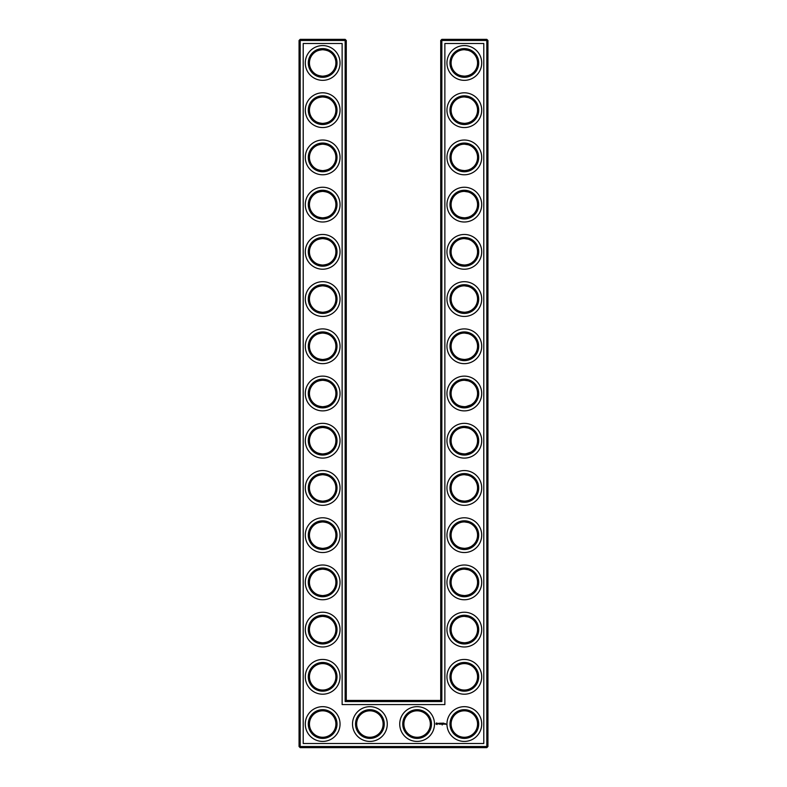 <?xml version="1.0" encoding="UTF-8"?>
<svg xmlns="http://www.w3.org/2000/svg" width="787" height="787" viewBox="0 0 787 787"><rect width="100%" height="100%" fill="white"/><g stroke="black" fill="none" stroke-linecap="round" stroke-linejoin="round"><path stroke-width="1.18" d="M331.996 53.585C330.117 51.391 327.008 50.102 322.67 49.738C318.312 50.112 315.203 51.391 313.344 53.585M331.996 72.335C330.117 74.529 327.008 75.818 322.67 76.182C318.312 75.808 315.203 74.529 313.344 72.335M331.996 100.805C330.117 98.611 327.008 97.322 322.67 96.958C318.312 97.332 315.203 98.611 313.344 100.805M335.892 62.96A13.222 13.222 0 0 0 316.059 51.509A13.222 13.222 0 0 0 316.059 74.411A13.222 13.222 0 0 0 335.892 62.96M335.892 110.18A13.222 13.222 0 0 0 316.059 98.729A13.222 13.222 0 0 0 316.059 121.631A13.222 13.222 0 0 0 335.892 110.18M331.996 119.555C330.117 121.749 327.008 123.038 322.67 123.402C318.312 123.028 315.203 121.749 313.344 119.555M346.28 700.43L346.28 40.481L345.149 39.35L300.191 39.35L300.191 746.519L486.809 746.519L486.809 40.481L440.72 40.481L440.72 700.43L441.851 701.561L345.149 701.561L346.28 700.43L440.72 700.43M300.191 39.35L299.06 40.481L299.06 746.519L300.191 747.65L486.809 747.65L487.94 746.519L487.94 40.481L486.809 39.35L441.851 39.35L440.72 40.481M473.607 195.196L472.308 194.074M470.193 192.766L468.737 192.156M468.265 191.998L464.458 191.398M473.607 214.044L471.551 215.697M471.197 215.913L468.57 217.143M468.491 217.173L465.766 217.763M465.176 217.812C460.454 217.674 457.08 216.415 455.053 214.044M455.043 214.034L455.004 213.995C456.883 216.189 459.992 217.478 464.33 217.842C468.688 217.468 471.797 216.189 473.656 213.995M473.607 53.536L472.308 52.414M470.193 51.106L468.737 50.496M468.265 50.338L464.458 49.738M473.607 72.384L471.551 74.037M471.197 74.253L468.57 75.483M468.491 75.513L465.776 76.103M465.176 76.152C460.454 76.014 457.08 74.755 455.053 72.384M455.043 72.374L455.004 72.335C456.883 74.529 459.992 75.818 464.33 76.182C468.688 75.808 471.797 74.529 473.656 72.335M473.607 147.976L472.308 146.854M470.193 145.546L468.737 144.936M468.265 144.778L464.458 144.178M473.607 166.824L471.541 168.477M471.197 168.693L468.57 169.923M468.491 169.953L465.766 170.543M465.176 170.592C460.454 170.454 457.08 169.195 455.053 166.824M455.043 166.814L455.004 166.775C456.883 168.969 459.992 170.258 464.33 170.622C468.688 170.248 471.797 168.969 473.656 166.775M473.607 100.756L472.308 99.634M470.193 98.326L468.737 97.716M468.265 97.558L464.497 96.958M473.607 119.604L471.541 121.257M471.197 121.473L468.57 122.703M468.491 122.733L465.766 123.323M465.176 123.372C460.454 123.234 457.08 121.975 455.053 119.604M455.043 119.594L455.004 119.555C456.883 121.749 459.992 123.038 464.33 123.402C468.688 123.028 471.797 121.749 473.656 119.555M473.607 242.416L472.308 241.294M470.193 239.986L468.737 239.376M468.265 239.218L464.497 238.618M473.607 261.264L471.541 262.917M471.197 263.133L468.57 264.363M468.491 264.393L465.776 264.983M465.176 265.032C460.454 264.894 457.08 263.635 455.053 261.264M455.043 261.254L455.004 261.215C456.883 263.409 459.992 264.698 464.33 265.062C468.688 264.688 471.797 263.409 473.656 261.215M473.607 620.176L472.308 619.054M470.193 617.746L468.737 617.136M468.265 616.978L464.497 616.378M473.607 639.024L471.541 640.677M471.197 640.893L468.57 642.123M468.491 642.153L465.766 642.743M465.176 642.792C460.454 642.654 457.08 641.395 455.053 639.024M455.043 639.014L455.004 638.975C456.883 641.169 459.992 642.458 464.33 642.822C468.688 642.448 471.797 641.169 473.656 638.975M473.607 478.516L472.308 477.394M470.193 476.086L468.737 475.476M468.265 475.318L464.497 474.718M473.607 497.364L471.551 499.017M471.197 499.233L468.57 500.463M468.491 500.493L465.766 501.083M465.176 501.132C460.454 500.994 457.08 499.735 455.053 497.364M455.043 497.354L455.004 497.315C456.883 499.509 459.992 500.798 464.33 501.162C468.688 500.788 471.797 499.509 473.656 497.315M473.607 431.296L472.308 430.174M470.193 428.866L468.737 428.256M468.265 428.098L464.497 427.498M473.607 450.144L471.551 451.797M471.197 452.013L465.766 453.863M465.176 453.912C460.454 453.774 457.08 452.515 455.053 450.144M455.043 450.134L455.004 450.095C456.883 452.289 459.992 453.578 464.33 453.942C468.688 453.568 471.797 452.289 473.656 450.095M473.607 384.076L472.308 382.954M470.193 381.646L468.737 381.036M468.265 380.878L464.497 380.278M473.607 402.924L471.541 404.577M471.197 404.793L465.766 406.643M465.176 406.692C460.454 406.554 457.08 405.295 455.053 402.924M455.043 402.914L455.004 402.875C456.883 405.069 459.992 406.358 464.33 406.722C468.688 406.348 471.797 405.069 473.656 402.875M473.607 336.856L472.308 335.734M470.193 334.426L468.737 333.816M468.265 333.658L464.497 333.058M473.607 355.704L471.541 357.357M471.197 357.573L468.57 358.803M468.491 358.833L465.766 359.423M465.176 359.472C460.454 359.334 457.08 358.075 455.053 355.704M455.043 355.694L455.004 355.655C456.883 357.849 459.992 359.138 464.33 359.502C468.688 359.128 471.797 357.849 473.656 355.655M473.607 289.636L472.308 288.514M470.193 287.206L468.737 286.596M468.265 286.438L464.497 285.838M473.607 308.484L471.541 310.137M471.197 310.353L468.57 311.583M468.491 311.613L465.776 312.203M465.176 312.252C460.454 312.114 457.08 310.855 455.053 308.484M455.043 308.474L455.004 308.435C456.883 310.629 459.992 311.918 464.33 312.282C468.688 311.908 471.797 310.629 473.656 308.435M473.607 572.956L472.308 571.834M470.193 570.526L468.737 569.916M468.265 569.758L464.497 569.158M473.607 591.804L471.541 593.457M471.197 593.673L468.57 594.903M468.491 594.933L465.766 595.523M465.176 595.572C460.454 595.434 457.08 594.175 455.053 591.804M455.043 591.794L455.004 591.755C456.883 593.949 459.992 595.238 464.33 595.602C468.688 595.228 471.797 593.949 473.656 591.755M473.607 525.736L472.308 524.614M470.193 523.306L468.737 522.696M468.265 522.538L464.497 521.938M473.607 544.584L471.551 546.237M471.197 546.453L468.57 547.683M468.491 547.713L465.766 548.303M465.176 548.352C460.454 548.214 457.08 546.955 455.053 544.584M455.043 544.574L455.004 544.535C456.883 546.729 459.992 548.018 464.33 548.382C468.688 548.008 471.797 546.729 473.656 544.535M337.023 62.96A14.353 14.353 0 0 0 315.489 50.525A14.353 14.353 0 0 0 315.489 75.395A14.353 14.353 0 0 0 337.023 62.96M331.996 148.025C330.117 145.831 327.008 144.542 322.67 144.178C318.312 144.552 315.203 145.831 313.344 148.025M337.023 110.18A14.353 14.353 0 0 0 315.489 97.745A14.353 14.353 0 0 0 315.489 122.615A14.353 14.353 0 0 0 337.023 110.18M346.28 40.481L299.06 40.481M345.149 701.561L345.149 39.35M441.851 39.35L441.851 701.561M486.809 39.35L486.809 40.481L487.94 40.481M487.94 746.519L486.809 746.519L486.809 747.65M300.191 747.65L300.191 746.519L299.06 746.519M463.71 191.408L464.635 191.398M463.71 238.628L464.635 238.618M463.71 49.748L464.635 49.738M463.71 96.968L464.635 96.958M463.71 144.188L464.635 144.178M463.71 285.848L464.635 285.838M463.71 616.388L464.635 616.378M464.025 663.598L464.635 663.598M464.025 710.818L464.635 710.818M463.71 474.728L464.635 474.718M463.71 521.948L464.635 521.938M463.71 427.508L464.635 427.498M463.71 380.288L464.635 380.278M463.71 333.068L464.635 333.058M463.71 569.168L464.635 569.158M331.996 166.775C330.117 168.969 327.008 170.258 322.67 170.622C318.312 170.248 315.203 168.969 313.344 166.775M331.996 195.245C330.117 193.051 327.008 191.762 322.67 191.398C318.312 191.772 315.203 193.051 313.344 195.245M331.996 213.995C330.117 216.189 327.008 217.478 322.67 217.842C318.312 217.468 315.203 216.189 313.344 213.995M331.996 242.465C330.117 240.271 327.008 238.982 322.67 238.618C318.312 238.992 315.203 240.271 313.344 242.465M331.996 261.215C330.117 263.409 327.008 264.698 322.67 265.062C318.312 264.688 315.203 263.409 313.344 261.215M331.996 289.685C330.117 287.491 327.008 286.202 322.67 285.838C318.312 286.212 315.203 287.491 313.344 289.685M331.996 308.435C330.117 310.629 327.008 311.918 322.67 312.282C318.312 311.908 315.203 310.629 313.344 308.435M331.996 336.905C330.117 334.711 327.008 333.422 322.67 333.058C318.312 333.432 315.203 334.711 313.344 336.905M331.996 355.655C330.117 357.849 327.008 359.138 322.67 359.502C318.312 359.128 315.203 357.849 313.344 355.655M331.996 384.125C330.117 381.931 327.008 380.642 322.67 380.278C318.312 380.652 315.203 381.931 313.344 384.125M331.996 402.875C330.117 405.069 327.008 406.358 322.67 406.722C318.312 406.348 315.203 405.069 313.344 402.875M331.996 431.345C330.117 429.151 327.008 427.862 322.67 427.498C318.312 427.872 315.203 429.151 313.344 431.345M331.996 638.975C330.117 641.169 327.008 642.458 322.67 642.822C318.312 642.448 315.203 641.169 313.344 638.975M331.996 591.755C330.117 593.949 327.008 595.238 322.67 595.602C318.312 595.228 315.203 593.949 313.344 591.755M331.996 620.225C330.117 618.031 327.008 616.742 322.67 616.378C318.312 616.752 315.203 618.031 313.344 620.225M331.996 450.095C330.117 452.289 327.008 453.578 322.67 453.942C318.312 453.568 315.203 452.289 313.344 450.095M331.996 478.565C330.117 476.371 327.008 475.082 322.67 474.718C318.312 475.092 315.203 476.371 313.344 478.565M331.996 497.315C330.117 499.509 327.008 500.798 322.67 501.162C318.312 500.788 315.203 499.509 313.344 497.315M331.996 525.785C330.117 523.591 327.008 522.302 322.67 521.938C318.312 522.312 315.203 523.591 313.344 525.785M331.996 544.535C330.117 546.729 327.008 548.018 322.67 548.382C318.312 548.008 315.203 546.729 313.344 544.535M331.996 573.005C330.117 570.811 327.008 569.522 322.67 569.158C318.312 569.532 315.203 570.811 313.344 573.005M340.043 62.96A17.373 17.373 0 0 0 313.983 47.909A17.373 17.373 0 0 0 313.983 78.011A17.373 17.373 0 0 0 340.043 62.96M335.892 157.4A13.222 13.222 0 0 0 316.059 145.949A13.222 13.222 0 0 0 316.059 168.851A13.222 13.222 0 0 0 335.892 157.4M340.043 110.18A17.373 17.373 0 0 0 313.983 95.129A17.373 17.373 0 0 0 313.983 125.231A17.373 17.373 0 0 0 340.043 110.18M303.211 743.499L303.211 43.501L342.129 43.501L342.129 704.581L444.871 704.581L444.871 43.501L483.789 43.501L483.789 743.499L303.211 743.499M464.33 144.178A13.222 13.222 0 0 1 475.781 164.011A13.222 13.222 0 0 1 452.879 164.011A13.222 13.222 0 0 1 464.33 144.178M464.33 191.398A13.222 13.222 0 0 1 475.781 211.231A13.222 13.222 0 0 1 452.879 211.231A13.222 13.222 0 0 1 464.33 191.398M464.33 238.618A13.222 13.222 0 0 1 475.781 258.451A13.222 13.222 0 0 1 452.879 258.451A13.222 13.222 0 0 1 464.33 238.618M464.33 49.738A13.222 13.222 0 0 1 475.781 69.571A13.222 13.222 0 0 1 452.879 69.571A13.222 13.222 0 0 1 464.33 49.738M464.33 96.958A13.222 13.222 0 0 1 475.781 116.791A13.222 13.222 0 0 1 452.879 116.791A13.222 13.222 0 0 1 464.33 96.958M464.33 285.838A13.222 13.222 0 0 1 475.781 305.671A13.222 13.222 0 0 1 452.879 305.671A13.222 13.222 0 0 1 464.33 285.838M417.11 710.818A13.222 13.222 0 0 1 428.561 730.651A13.222 13.222 0 0 1 405.659 730.651A13.222 13.222 0 0 1 417.11 710.818M464.33 710.818A13.222 13.222 0 0 1 475.781 730.651A13.222 13.222 0 0 1 452.879 730.651A13.222 13.222 0 0 1 464.33 710.818M369.89 710.818A13.222 13.222 0 0 1 381.341 730.651A13.222 13.222 0 0 1 358.439 730.651A13.222 13.222 0 0 1 369.89 710.818M335.892 724.04A13.222 13.222 0 0 0 316.059 712.589A13.222 13.222 0 0 0 316.059 735.491A13.222 13.222 0 0 0 335.892 724.04M464.33 569.158A13.222 13.222 0 0 1 475.781 588.991A13.222 13.222 0 0 1 452.879 588.991A13.222 13.222 0 0 1 464.33 569.158M464.33 616.378A13.222 13.222 0 0 1 475.781 636.211A13.222 13.222 0 0 1 452.879 636.211A13.222 13.222 0 0 1 464.33 616.378M464.33 663.598A13.222 13.222 0 0 1 475.781 683.431A13.222 13.222 0 0 1 452.879 683.431A13.222 13.222 0 0 1 464.33 663.598M464.33 427.498A13.222 13.222 0 0 1 475.781 447.331A13.222 13.222 0 0 1 452.879 447.331A13.222 13.222 0 0 1 464.33 427.498M464.33 474.718A13.222 13.222 0 0 1 475.781 494.551A13.222 13.222 0 0 1 452.879 494.551A13.222 13.222 0 0 1 464.33 474.718M464.33 521.938A13.222 13.222 0 0 1 475.781 541.771A13.222 13.222 0 0 1 452.879 541.771A13.222 13.222 0 0 1 464.33 521.938M464.33 380.278A13.222 13.222 0 0 1 475.781 400.111A13.222 13.222 0 0 1 452.879 400.111A13.222 13.222 0 0 1 464.33 380.278M464.33 333.058A13.222 13.222 0 0 1 475.781 352.891A13.222 13.222 0 0 1 452.879 352.891A13.222 13.222 0 0 1 464.33 333.058M335.892 204.62A13.222 13.222 0 0 0 316.059 193.169A13.222 13.222 0 0 0 316.059 216.071A13.222 13.222 0 0 0 335.892 204.62M335.892 251.84A13.222 13.222 0 0 0 316.059 240.389A13.222 13.222 0 0 0 316.059 263.291A13.222 13.222 0 0 0 335.892 251.84M335.892 299.06A13.222 13.222 0 0 0 316.059 287.609A13.222 13.222 0 0 0 316.059 310.511A13.222 13.222 0 0 0 335.892 299.06M335.892 346.28A13.222 13.222 0 0 0 316.059 334.829A13.222 13.222 0 0 0 316.059 357.731A13.222 13.222 0 0 0 335.892 346.28M335.892 393.5A13.222 13.222 0 0 0 316.059 382.049A13.222 13.222 0 0 0 316.059 404.951A13.222 13.222 0 0 0 335.892 393.5M335.892 440.72A13.222 13.222 0 0 0 316.059 429.269A13.222 13.222 0 0 0 316.059 452.171A13.222 13.222 0 0 0 335.892 440.72M335.892 676.82A13.222 13.222 0 0 0 316.059 665.369A13.222 13.222 0 0 0 316.059 688.271A13.222 13.222 0 0 0 335.892 676.82M335.892 629.6A13.222 13.222 0 0 0 316.059 618.149A13.222 13.222 0 0 0 316.059 641.051A13.222 13.222 0 0 0 335.892 629.6M335.892 582.38A13.222 13.222 0 0 0 316.059 570.929A13.222 13.222 0 0 0 316.059 593.831A13.222 13.222 0 0 0 335.892 582.38M335.892 487.94A13.222 13.222 0 0 0 316.059 476.489A13.222 13.222 0 0 0 316.059 499.391A13.222 13.222 0 0 0 335.892 487.94M335.892 535.16A13.222 13.222 0 0 0 316.059 523.709A13.222 13.222 0 0 0 316.059 546.611A13.222 13.222 0 0 0 335.892 535.16M337.023 157.4A14.353 14.353 0 0 0 315.489 144.965A14.353 14.353 0 0 0 315.489 169.835A14.353 14.353 0 0 0 337.023 157.4M464.33 143.047A14.353 14.353 0 0 1 476.765 164.581A14.353 14.353 0 0 1 451.895 164.581A14.353 14.353 0 0 1 464.33 143.047M464.33 190.267A14.353 14.353 0 0 1 476.765 211.801A14.353 14.353 0 0 1 451.895 211.801A14.353 14.353 0 0 1 464.33 190.267M464.33 237.487A14.353 14.353 0 0 1 476.765 259.021A14.353 14.353 0 0 1 451.895 259.021A14.353 14.353 0 0 1 464.33 237.487M464.33 48.607A14.353 14.353 0 0 1 476.765 70.141A14.353 14.353 0 0 1 451.895 70.141A14.353 14.353 0 0 1 464.33 48.607M464.33 95.827A14.353 14.353 0 0 1 476.765 117.361A14.353 14.353 0 0 1 451.895 117.361A14.353 14.353 0 0 1 464.33 95.827M464.33 284.707A14.353 14.353 0 0 1 476.765 306.241A14.353 14.353 0 0 1 451.895 306.241A14.353 14.353 0 0 1 464.33 284.707M417.11 709.687A14.353 14.353 0 0 1 429.545 731.221A14.353 14.353 0 0 1 404.675 731.221A14.353 14.353 0 0 1 417.11 709.687M464.33 709.687A14.353 14.353 0 0 1 476.765 731.221A14.353 14.353 0 0 1 451.895 731.221A14.353 14.353 0 0 1 464.33 709.687M369.89 709.687A14.353 14.353 0 0 1 382.325 731.221A14.353 14.353 0 0 1 357.455 731.221A14.353 14.353 0 0 1 369.89 709.687M337.023 724.04A14.353 14.353 0 0 0 315.489 711.605A14.353 14.353 0 0 0 315.489 736.475A14.353 14.353 0 0 0 337.023 724.04M464.33 568.027A14.353 14.353 0 0 1 476.765 589.561A14.353 14.353 0 0 1 451.895 589.561A14.353 14.353 0 0 1 464.33 568.027M464.33 615.247A14.353 14.353 0 0 1 476.765 636.781A14.353 14.353 0 0 1 451.895 636.781A14.353 14.353 0 0 1 464.33 615.247M464.33 662.467A14.353 14.353 0 0 1 476.765 684.001A14.353 14.353 0 0 1 451.895 684.001A14.353 14.353 0 0 1 464.33 662.467M464.33 426.367A14.353 14.353 0 0 1 476.765 447.901A14.353 14.353 0 0 1 451.895 447.901A14.353 14.353 0 0 1 464.33 426.367M464.33 473.587A14.353 14.353 0 0 1 476.765 495.121A14.353 14.353 0 0 1 451.895 495.121A14.353 14.353 0 0 1 464.33 473.587M464.33 520.807A14.353 14.353 0 0 1 476.765 542.341A14.353 14.353 0 0 1 451.895 542.341A14.353 14.353 0 0 1 464.33 520.807M464.33 379.147A14.353 14.353 0 0 1 476.765 400.681A14.353 14.353 0 0 1 451.895 400.681A14.353 14.353 0 0 1 464.33 379.147M464.33 331.927A14.353 14.353 0 0 1 476.765 353.461A14.353 14.353 0 0 1 451.895 353.461A14.353 14.353 0 0 1 464.33 331.927M337.023 204.62A14.353 14.353 0 0 0 315.489 192.185A14.353 14.353 0 0 0 315.489 217.055A14.353 14.353 0 0 0 337.023 204.62M337.023 251.84A14.353 14.353 0 0 0 315.489 239.405A14.353 14.353 0 0 0 315.489 264.275A14.353 14.353 0 0 0 337.023 251.84M337.023 299.06A14.353 14.353 0 0 0 315.489 286.625A14.353 14.353 0 0 0 315.489 311.495A14.353 14.353 0 0 0 337.023 299.06M337.023 346.28A14.353 14.353 0 0 0 315.489 333.845A14.353 14.353 0 0 0 315.489 358.715A14.353 14.353 0 0 0 337.023 346.28M337.023 393.5A14.353 14.353 0 0 0 315.489 381.065A14.353 14.353 0 0 0 315.489 405.935A14.353 14.353 0 0 0 337.023 393.5M337.023 440.72A14.353 14.353 0 0 0 315.489 428.285A14.353 14.353 0 0 0 315.489 453.155A14.353 14.353 0 0 0 337.023 440.72M337.023 676.82A14.353 14.353 0 0 0 315.489 664.385A14.353 14.353 0 0 0 315.489 689.255A14.353 14.353 0 0 0 337.023 676.82M337.023 629.6A14.353 14.353 0 0 0 315.489 617.165A14.353 14.353 0 0 0 315.489 642.035A14.353 14.353 0 0 0 337.023 629.6M337.023 582.38A14.353 14.353 0 0 0 315.489 569.945A14.353 14.353 0 0 0 315.489 594.815A14.353 14.353 0 0 0 337.023 582.38M337.023 487.94A14.353 14.353 0 0 0 315.489 475.505A14.353 14.353 0 0 0 315.489 500.375A14.353 14.353 0 0 0 337.023 487.94M337.023 535.16A14.353 14.353 0 0 0 315.489 522.725A14.353 14.353 0 0 0 315.489 547.595A14.353 14.353 0 0 0 337.023 535.16M445.531 723.666L445.924 724.345L445.531 723.666M445.019 723.666L445.078 724.188L445.019 723.666M444.921 723.666L444.527 724.188L444.921 723.666M443.307 723.155L443.937 723.204L443.366 723.263L443.878 724.188L443.248 724.129L443.307 723.155M442.884 723.214L442.943 724.188L442.884 723.214M442.186 724.994L442.186 724.493L442.186 724.994M442.068 723.155L442.707 723.204L442.078 724.188L442.068 723.155M441.31 723.784L441.723 723.155L441.723 724.188L441.664 723.42L441.31 723.961L440.956 723.42L440.897 724.188L440.848 723.204L441.31 723.784M439.943 723.204L440.631 723.204L440.061 723.263L440.572 724.188L439.943 724.129L439.943 723.204M439.333 723.263L439.392 724.188L439.333 723.263M438.123 723.597L438.841 723.273L438.241 723.519L438.89 724.05L438.123 723.597M436.342 722.978L437.621 723.332L437.08 724.542L435.87 724.001L436.342 722.978M340.043 157.4A17.373 17.373 0 0 0 313.983 142.349A17.373 17.373 0 0 0 313.983 172.451A17.373 17.373 0 0 0 340.043 157.4M464.33 140.027A17.373 17.373 0 0 1 479.381 166.087A17.373 17.373 0 0 1 449.279 166.087A17.373 17.373 0 0 1 464.33 140.027M464.33 187.247A17.373 17.373 0 0 1 479.381 213.307A17.373 17.373 0 0 1 449.279 213.307A17.373 17.373 0 0 1 464.33 187.247M464.33 234.467A17.373 17.373 0 0 1 479.381 260.527A17.373 17.373 0 0 1 449.279 260.527A17.373 17.373 0 0 1 464.33 234.467M464.33 45.587A17.373 17.373 0 0 1 479.381 71.647A17.373 17.373 0 0 1 449.279 71.647A17.373 17.373 0 0 1 464.33 45.587M464.33 92.807A17.373 17.373 0 0 1 479.381 118.867A17.373 17.373 0 0 1 449.279 118.867A17.373 17.373 0 0 1 464.33 92.807M464.33 281.687A17.373 17.373 0 0 1 479.381 307.747A17.373 17.373 0 0 1 449.279 307.747A17.373 17.373 0 0 1 464.33 281.687M417.11 706.667A17.373 17.373 0 0 1 432.161 732.727A17.373 17.373 0 0 1 402.059 732.727A17.373 17.373 0 0 1 417.11 706.667M464.33 706.667A17.373 17.373 0 0 1 479.381 732.727A17.373 17.373 0 0 1 449.279 732.727A17.373 17.373 0 0 1 464.33 706.667M369.89 706.667A17.373 17.373 0 0 1 384.941 732.727A17.373 17.373 0 0 1 354.839 732.727A17.373 17.373 0 0 1 369.89 706.667M340.043 724.04A17.373 17.373 0 0 0 313.983 708.989A17.373 17.373 0 0 0 313.983 739.091A17.373 17.373 0 0 0 340.043 724.04M464.33 565.007A17.373 17.373 0 0 1 479.381 591.067A17.373 17.373 0 0 1 449.279 591.067A17.373 17.373 0 0 1 464.33 565.007M464.33 612.227A17.373 17.373 0 0 1 479.381 638.287A17.373 17.373 0 0 1 449.279 638.287A17.373 17.373 0 0 1 464.33 612.227M464.33 659.447A17.373 17.373 0 0 1 479.381 685.507A17.373 17.373 0 0 1 449.279 685.507A17.373 17.373 0 0 1 464.33 659.447M464.33 423.347A17.373 17.373 0 0 1 479.381 449.407A17.373 17.373 0 0 1 449.279 449.407A17.373 17.373 0 0 1 464.33 423.347M464.33 470.567A17.373 17.373 0 0 1 479.381 496.627A17.373 17.373 0 0 1 449.279 496.627A17.373 17.373 0 0 1 464.33 470.567M464.33 517.787A17.373 17.373 0 0 1 479.381 543.847A17.373 17.373 0 0 1 449.279 543.847A17.373 17.373 0 0 1 464.33 517.787M464.33 376.127A17.373 17.373 0 0 1 479.381 402.187A17.373 17.373 0 0 1 449.279 402.187A17.373 17.373 0 0 1 464.33 376.127M464.33 328.907A17.373 17.373 0 0 1 479.381 354.967A17.373 17.373 0 0 1 449.279 354.967A17.373 17.373 0 0 1 464.33 328.907M340.043 204.62A17.373 17.373 0 0 0 313.983 189.569A17.373 17.373 0 0 0 313.983 219.671A17.373 17.373 0 0 0 340.043 204.62M340.043 251.84A17.373 17.373 0 0 0 313.983 236.789A17.373 17.373 0 0 0 313.983 266.891A17.373 17.373 0 0 0 340.043 251.84M340.043 299.06A17.373 17.373 0 0 0 313.983 284.009A17.373 17.373 0 0 0 313.983 314.111A17.373 17.373 0 0 0 340.043 299.06M340.043 346.28A17.373 17.373 0 0 0 313.983 331.229A17.373 17.373 0 0 0 313.983 361.331A17.373 17.373 0 0 0 340.043 346.28M340.043 393.5A17.373 17.373 0 0 0 313.983 378.449A17.373 17.373 0 0 0 313.983 408.551A17.373 17.373 0 0 0 340.043 393.5M340.043 440.72A17.373 17.373 0 0 0 313.983 425.669A17.373 17.373 0 0 0 313.983 455.771A17.373 17.373 0 0 0 340.043 440.72M340.043 676.82A17.373 17.373 0 0 0 313.983 661.769A17.373 17.373 0 0 0 313.983 691.871A17.373 17.373 0 0 0 340.043 676.82M340.043 629.6A17.373 17.373 0 0 0 313.983 614.549A17.373 17.373 0 0 0 313.983 644.651A17.373 17.373 0 0 0 340.043 629.6M340.043 582.38A17.373 17.373 0 0 0 313.983 567.329A17.373 17.373 0 0 0 313.983 597.431A17.373 17.373 0 0 0 340.043 582.38M340.043 487.94A17.373 17.373 0 0 0 313.983 472.889A17.373 17.373 0 0 0 313.983 502.991A17.373 17.373 0 0 0 340.043 487.94M340.043 535.16A17.373 17.373 0 0 0 313.983 520.109A17.373 17.373 0 0 0 313.983 550.211A17.373 17.373 0 0 0 340.043 535.16M436.933 723.243L436.569 724.099L436.933 723.243"/></g></svg>
